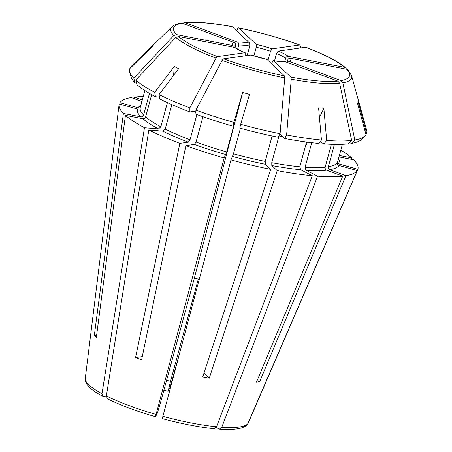 <?xml version="1.0" encoding="UTF-8"?>
<svg xmlns="http://www.w3.org/2000/svg" width="452" height="452" viewBox="0 0 452 452"><rect width="100%" height="100%" fill="white"/><g stroke="black" fill="none" stroke-linecap="round" stroke-linejoin="round"><path stroke-width="0.68" d="M151.669 94.66L145.617 116.932C145.109 118.238 144.177 118.836 142.838 118.74L125.43 115.35A123.712 24.453 -164.8 0 0 144.465 127.735L101.988 393.698L103.073 396.568L106.339 397.009M233.944 46.375L232.684 45.533L176.512 34.595A91.129 18.012 -164.8 0 1 182.122 23.193L234.153 42.533C235.322 43.138 235.797 44.132 235.577 45.522L235.034 47.533M182.122 23.193L180.862 23.08C176.935 23.736 173.975 24.99 171.98 26.832A93.677 18.515 15.2 0 0 173.777 35.527L176.512 34.595M237.65 49.161L238.763 45.07C238.984 43.68 238.509 42.686 237.34 42.087L185.309 22.741A91.129 18.012 -164.8 0 1 232.255 26.708L249.668 43.126L249.741 45.997L247.159 55.506M182.744 23.323L184.218 22.606L185.309 22.741M184.218 22.6C195.626 21.498 211.57 22.832 232.051 26.6L232.255 26.708M163.906 390.183A59.822 11.825 15.2 0 1 168.093 391.274A65185.005 2452.942 105.6 0 0 170.517 381.358A53.02 10.481 15.2 0 0 166.579 380.341M253.928 55.878L256.267 47.268L256.194 44.398L238.78 27.979A91.129 18.012 -164.8 0 1 299.563 44.985L272.16 48.867L270.488 51.245L267.996 60.41M173.777 35.527A445260.782 409366.298 133.3 0 0 133.786 78.151A122.899 24.289 -164.8 0 1 129.656 71.908A122.899 24.289 -164.8 0 1 129.656 68.738A547007.66 535820.603 26.2 0 1 152.782 46.251A86.236 7.418 91.3 0 1 153.414 44.974A547007.524 535820.473 26.2 0 0 130.289 67.461A122.899 24.289 -164.8 0 1 131.142 66.45L171.98 26.832M123.402 113.441A123.712 24.453 -164.8 0 1 119.045 104.87A123.712 24.453 -164.8 0 1 119.249 103.954L137.397 109.034A104.864 20.724 -164.8 0 0 140.815 116.831L123.402 113.441L94.327 335.446L96.542 335.876M133.786 78.151L135.018 82.846L136.623 83.157M149.471 93.4L143.595 115.028C143.081 116.328 142.154 116.932 140.815 116.831M134.199 98.638L134.413 97.084A123.712 24.453 -164.8 0 1 143.233 96.536M142.29 100.011L134.413 97.084M236.56 30.764A445260.736 151429.176 -79 0 1 237.673 28.679L238.588 27.871C259.674 32.216 280.082 37.928 299.823 45.008L300.331 46.217A451662.463 185011.352 -69.6 0 1 300.343 47.98M342.413 144.318L337.441 162.618A102.508 20.261 -164.8 0 1 328.361 166.737C328.135 168.121 328.604 169.11 329.768 169.715L345.899 175.709A123.712 24.453 -164.8 0 0 357.255 170.562L339.102 165.483C337.791 164.952 337.237 163.997 337.441 162.618M247.538 424.23L357.255 170.562M365.244 135.916A122.899 24.289 -164.8 0 1 354.826 140.013L351.47 143.42A120.317 23.781 -164.8 0 0 361.64 139.419L365.244 135.916A122.899 24.289 -164.8 0 0 366.097 134.911A547007.524 535820.473 -153.8 0 0 357.594 103.57A86.236 1.136 -60.1 0 0 358.221 102.293A547007.66 535820.603 -153.8 0 1 366.725 133.634L365.956 134.38M339.644 155.544L351.701 157.895L351.114 159.29M346.599 69.179L345.797 67.896L344.622 67.325L288.449 56.393C287.105 56.285 286.172 56.89 285.653 58.195L284.72 61.636M321.44 140.041A122.899 24.289 -164.8 0 1 286.613 134.973L284.726 138.504A120.317 23.781 -164.8 0 0 318.7 143.448L321.44 140.041A547007.524 364327.102 -85.2 0 0 318.603 107.898A86.236 55.765 -44.4 0 1 323.858 108.344L319.451 117.475M306.529 142.047L299.817 166.76A102.508 20.261 -164.8 0 1 271.754 162.675L271.822 165.539L277.217 170.63L209.27 378.183L203.965 373.182M162.364 418.642C181.467 423.773 198.733 427.134 214.163 428.722L216.531 426.778L312.315 175.738L300.665 169.737L299.817 166.76M307.518 142.177L305.179 147.019M345.899 175.709L259.663 381.72A91.592 18.103 15.2 0 1 256.482 382.172L342.712 176.161A123.712 24.453 -164.8 0 1 317.57 176.178L305.919 170.184L305.072 167.2L311.727 142.702M285.817 61.743A30.414 6.012 -164.8 0 1 273.488 60.704L290.902 77.122L291.252 79.207A93.677 18.515 15.2 0 0 339.655 83.292L337.847 81.089L285.054 61.636M339.655 83.292A451662.509 402243.574 81.9 0 1 351.645 140.465L348.289 143.872A120.317 23.781 -164.8 0 1 323.954 143.894L326.694 140.487A547007.524 364327.102 -85.2 0 0 323.858 108.344M331.389 144.312L325.174 167.183C324.954 168.568 325.423 169.562 326.587 170.167L342.712 176.161M224.175 157.997L226.667 151.934L233.938 125.187L234.334 123.385L232.961 126.176L233.876 122.413A122.899 24.289 -164.8 0 1 195.891 110.135A451662.509 185011.374 110.4 0 1 222.068 60.398A93.677 18.515 15.2 0 0 284.726 77.936A445260.782 151429.193 101 0 1 280.087 133.702L278.2 137.233A120.317 23.781 -164.8 0 1 239.763 128.08L240.679 124.317A547007.389 20584.142 -74.4 0 1 249.453 94.434A86.236 77.495 20.1 0 0 242.651 92.53L194.326 278.234L161.115 400.461A65184.999 2452.942 -74.4 0 0 157.482 412.834L155.595 416.676L156.064 414.427L224.175 157.997A123.712 24.453 -164.8 0 1 185.896 145.629L194.388 144.425L196.061 142.047L202.942 116.701M216.531 426.778A84.564 16.713 -164.8 0 1 162.867 416.332L162.398 418.58M162.867 416.332L230.978 159.901L233.469 153.838L240.419 128.261M195.891 110.135L195.908 114.203A120.317 23.781 -164.8 0 0 232.961 126.176M222.068 60.398L223.593 58.839L251.205 54.986L266.962 59.432L284.376 75.851A91.129 18.012 -164.8 0 1 223.593 58.839M142.284 356.611L135.577 357.56A91.592 18.103 15.2 0 0 141.623 359.803L185.896 145.629M175.8 37.437A93.677 18.515 15.2 0 0 216.022 58.15L217.548 56.596L244.95 52.714A30.414 6.012 -164.8 0 1 234.707 47.437L178.534 36.505L175.8 37.437A445260.736 409366.258 133.3 0 0 135.809 80.06L137.041 84.75A120.317 23.781 -164.8 0 0 155.471 96.739L154.697 92.349A547007.795 393437.671 -62.8 0 1 174.223 66.467L173.636 75.286M156.064 414.427A84.564 16.713 -164.8 0 1 106.356 395.946L107.497 398.85C120.605 405.263 136.617 411.218 155.539 416.733M312.315 175.738A123.712 24.453 -164.8 0 1 277.217 170.63M272.132 135.973L265.228 161.404L265.296 164.268L270.691 169.359L202.745 376.911A91.592 18.103 15.2 0 0 209.27 378.183M270.691 169.359A123.712 24.453 -164.8 0 1 230.978 159.901M247.967 423.518A84.564 16.713 -164.8 0 1 221.785 427.225L219.474 429.157L216.112 427.586M342.836 82.84A93.677 18.515 15.2 0 0 351.554 75.62L348.006 69.975L346.644 69.235A91.129 18.012 -164.8 0 1 341.034 80.637L342.836 82.84A451662.509 402243.574 81.9 0 1 354.826 140.013M287.297 61.5L287.681 60.099C288.195 58.794 289.127 58.195 290.478 58.297L346.644 69.235M290.478 58.297A30.414 6.012 -164.8 0 1 289.003 61.291L341.034 80.637M345.797 67.89C337.989 61.359 324.689 54.483 305.885 47.262L305.608 47.234A91.129 18.012 -164.8 0 1 344.622 67.325M274.545 60.811L276.528 53.494L278.206 51.11L305.608 47.234M338.107 161.195A102.508 20.261 -164.8 0 1 338.09 161.268L338.068 161.347C337.864 162.72 338.418 163.675 339.729 164.212L357.882 169.291A123.712 24.453 -164.8 0 0 353.724 159.799L339.254 156.985M334.429 144.397L328.361 166.737M282.698 136.594A102.508 20.261 -164.8 0 1 279.02 135.922L271.754 162.675M171.856 104.615L165.206 129.086L162.85 131.165L148.832 129.984A123.712 24.453 -164.8 0 0 179.851 143.38L188.348 142.177A104.864 20.724 -164.8 0 1 162.85 131.165M196.874 114.554L190.015 139.798L188.348 142.177M167.421 102.621L160.844 126.837A102.508 20.261 -164.8 0 1 145.617 116.932M284.726 77.936L284.376 75.851M234.707 47.437L235.526 47.81C237.515 49.262 240.741 50.912 245.199 52.748M245.142 55.794L245.176 52.748M341.074 150.284A123.712 24.453 -164.8 0 1 351.701 157.895M285.065 61.619C282.178 61.754 278.257 61.421 273.307 60.613L272.2 62.291L271.754 63.947M144.465 127.735L158.482 128.916L160.844 126.837M140.792 105.531A104.864 20.724 -164.8 0 0 138.024 107.757L119.876 102.677A123.712 24.453 -164.8 0 1 131.233 97.536L141.888 101.497M194.326 278.234L199.275 279.263M198.343 278.935L170.517 381.358M125.43 115.35L96.349 337.356A91.592 18.103 15.2 0 1 94.327 335.446M168.093 391.274L169.98 387.432L171.076 383.923L180.478 350.029M221.785 427.225L317.57 176.178M248.594 422.241L357.882 169.291M319.988 141.849L323.954 143.894M159.499 97.078L155.471 96.739M171.675 104.531L171.607 105.525M135.018 82.846A120.317 23.781 -164.8 0 1 130.995 76.755L129.656 71.908M130.43 67.986L130.289 67.461M351.47 143.42L349.464 142.674M284.726 138.504L280.138 134.25M216.022 58.15A451662.509 185011.374 110.4 0 0 189.846 107.892L189.863 111.955L195.897 111.102M189.863 111.955A120.317 23.781 -164.8 0 1 159.833 98.988L159.064 94.598A547007.524 393437.479 -62.8 0 1 178.591 68.715A86.236 51.325 77.3 0 0 174.223 66.467M259.663 381.72L257.075 380.753M289.003 61.291L287.794 61.269M233.876 122.413A547007.524 20584.148 -74.4 0 1 242.651 92.53M291.252 79.207A445260.782 151429.193 101 0 1 286.613 134.973M106.356 395.946L148.832 129.984M351.554 75.62L366.725 130.458A122.899 24.289 -164.8 0 1 366.725 133.634M351.645 140.465A122.899 24.289 -164.8 0 1 326.694 140.487M280.087 133.702A122.899 24.289 -164.8 0 1 240.679 124.317M189.846 107.892A122.899 24.289 -164.8 0 1 159.064 94.598M154.697 92.349A122.899 24.289 -164.8 0 1 135.809 80.06M135.577 357.56L179.851 143.38M101.988 393.698A84.564 16.713 -164.8 0 1 85.275 378.42C85.038 380.652 85.773 382.867 87.468 385.064C89.406 387.556 92.4 390.099 96.457 392.698L103.062 396.573M232.684 45.533A30.414 6.012 -164.8 0 1 234.153 42.533M234.023 46.494A28.058 5.548 -164.8 0 1 235.577 45.522M237.34 42.087A30.414 6.012 -164.8 0 1 249.668 43.126M256.194 44.398A30.414 6.012 -164.8 0 1 272.16 48.867M217.548 56.596A91.129 18.012 -164.8 0 1 178.534 36.505M266.962 59.432A30.414 6.012 -164.8 0 1 250.996 54.963M337.847 81.089A91.129 18.012 -164.8 0 1 290.902 77.122M278.206 51.11A30.414 6.012 -164.8 0 1 288.449 56.393M325.174 167.183A102.508 20.261 -164.8 0 1 305.072 167.2M265.228 161.404A102.508 20.261 -164.8 0 1 233.469 153.838M226.667 151.934A102.508 20.261 -164.8 0 1 196.061 142.047M233.938 125.187A102.508 20.261 -164.8 0 1 233.503 125.063M190.015 139.798A102.508 20.261 -164.8 0 1 165.206 129.086M195.902 112.52A102.508 20.261 -164.8 0 1 193.236 111.48M143.595 115.028A102.508 20.261 -164.8 0 1 140.25 107.519L144.86 90.553M238.763 45.07A28.058 5.548 -164.8 0 1 249.741 45.997M256.267 47.268A28.058 5.548 -164.8 0 1 270.488 51.245M276.528 53.494A28.058 5.548 -164.8 0 1 285.653 58.195M338.627 159.279A104.864 20.724 -164.8 0 1 339.729 164.212M339.102 165.483A104.864 20.724 -164.8 0 1 329.768 169.715M287.681 60.099A28.058 5.548 -164.8 0 1 288.088 61.144M326.587 170.167A104.864 20.724 -164.8 0 1 305.919 170.184M300.665 169.737A104.864 20.724 -164.8 0 1 271.822 165.539M265.296 164.268A104.864 20.724 -164.8 0 1 232.656 156.494M225.853 154.59A104.864 20.724 -164.8 0 1 194.388 144.425M158.482 128.916A104.864 20.724 -164.8 0 1 142.838 118.74M247.543 424.236C247.329 424.942 245.848 425.993 243.108 427.389C236.769 429.784 227.751 429.728 219.486 429.168M233.983 46.375L233.893 46.788M85.275 378.42L119.045 104.87M288.048 61.5L288.331 61.026L287.771 61.252"/></g></svg>
